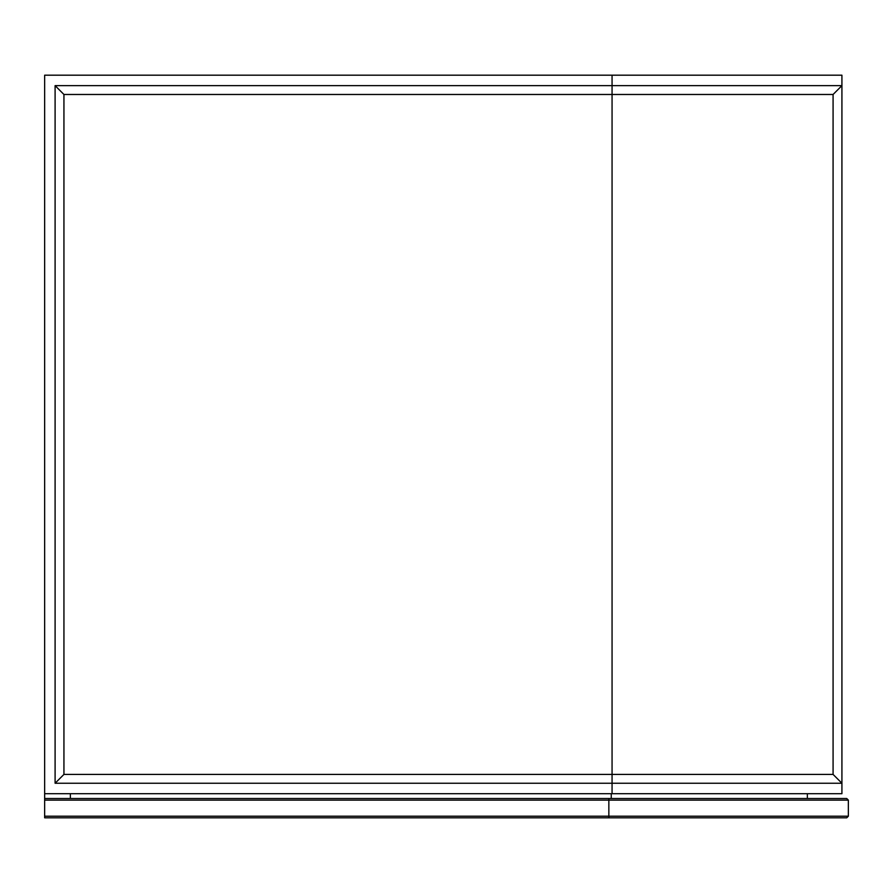 <?xml version="1.0" encoding="UTF-8"?>
<svg xmlns="http://www.w3.org/2000/svg" width="893" height="893" viewBox="0 0 893 893"><rect width="100%" height="100%" fill="white"/><g stroke="black" fill="none" stroke-linecap="round" stroke-linejoin="round"><path stroke-width="1.34" d="M44.65 816.202L848.35 816.202L846.743 817.809L44.65 817.809L44.65 793.698L841.92 793.698L841.92 783.25L833.08 774.41L841.92 783.25L612.062 783.25L612.062 793.698M70.368 798.521L70.368 793.698L70.368 798.521M807.361 793.698L807.361 798.521M63.939 94.479L55.098 85.639L55.098 783.25L612.062 783.25L612.062 774.41L833.08 774.41L833.08 94.479L63.939 94.479L63.939 774.41L612.062 774.41L612.062 85.639L841.92 85.639L841.92 783.25M55.098 85.639L612.062 85.639L612.062 75.191L841.92 75.191L841.92 85.639L833.08 94.479M44.65 793.698L44.65 75.191L612.062 75.191M63.939 774.41L55.098 783.25M848.35 816.202L848.35 800.128L44.65 800.128M44.65 798.521L846.743 798.521L848.35 800.128M611.259 793.698L611.259 798.521M608.847 817.809L608.847 798.521"/></g></svg>
